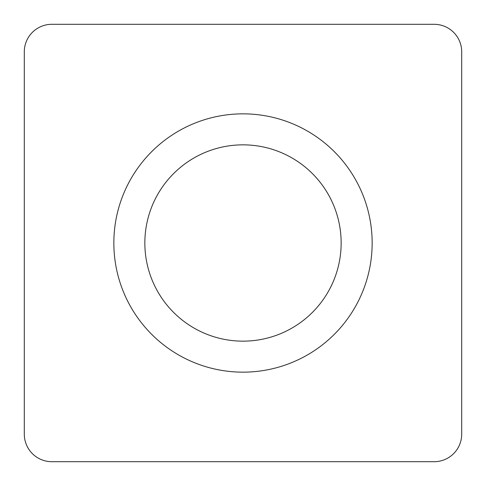 <?xml version="1.0" encoding="UTF-8"?>
<svg xmlns="http://www.w3.org/2000/svg" width="486" height="486" viewBox="0 0 486 486"><rect width="100%" height="100%" fill="white"/><g stroke="black" fill="none" stroke-linecap="round" stroke-linejoin="round"><path stroke-width="0.73" d="M51.85 461.7A27.55 27.55 0 0 1 24.3 434.15L24.3 51.85A27.55 27.55 0 0 1 51.85 24.3L434.15 24.3A27.55 27.55 0 0 1 461.7 51.85L461.7 434.15A27.55 27.55 0 0 1 434.15 461.7L51.85 461.7L434.15 461.7A27.55 27.55 0 0 0 461.7 434.15L461.7 51.85A27.55 27.55 0 0 0 434.15 24.3L51.85 24.3A27.55 27.55 0 0 0 24.3 51.85L24.3 434.15A27.55 27.55 0 0 0 51.85 461.7M243 372.155A129.155 129.155 0 0 0 372.155 243A129.155 129.155 0 0 0 243 113.846A129.155 129.155 0 0 0 113.846 243A129.155 129.155 0 0 0 243 372.155M243 341.154A98.154 98.154 0 0 0 341.154 243A98.154 98.154 0 0 0 243 144.846A98.154 98.154 0 0 0 144.846 243A98.154 98.154 0 0 0 243 341.154A98.154 98.154 0 0 0 341.154 243A98.154 98.154 0 0 0 243 144.846A98.154 98.154 0 0 0 144.846 243A98.154 98.154 0 0 0 243 341.154"/></g></svg>
